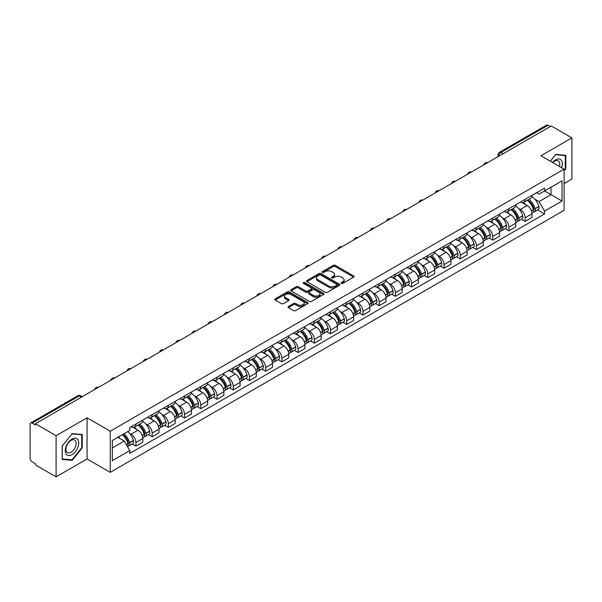 <?xml version="1.0" encoding="UTF-8"?>
<svg xmlns="http://www.w3.org/2000/svg" width="602" height="602" viewBox="0 0 602 602"><rect width="100%" height="100%" fill="white"/><g stroke="black" fill="none" stroke-linecap="round" stroke-linejoin="round"><path stroke-width="0.9" d="M341.364 283.384A1.008 0.579 0 0 0 342.794 283.384L353.63 277.123A1.445 0.835 0 0 0 354.059 276.536A1.445 0.835 0 0 0 353.63 275.949L335.269 265.347A1.445 0.835 0 0 0 333.222 265.347L322.386 271.6A1.008 0.579 0 0 0 322.085 272.014A1.008 0.579 0 0 0 322.386 272.428A1.008 0.579 0 0 0 323.816 272.428L325.215 271.615A4.62 2.664 0 0 1 331.747 271.615L333.275 272.503A4.62 2.664 0 0 1 334.629 274.384A4.62 2.664 0 0 1 333.275 276.273L331.875 277.078A1.008 0.579 0 0 0 331.574 277.492A1.008 0.579 0 0 0 331.875 277.906A1.008 0.579 0 0 0 333.305 277.906L334.704 277.093A4.62 2.664 0 0 1 341.236 277.093L342.764 277.981A4.62 2.664 0 0 1 344.118 279.862A4.62 2.664 0 0 1 342.764 281.751L341.364 282.564A1.008 0.579 0 0 0 341.071 282.97A1.008 0.579 0 0 0 341.364 283.384L341.364 282.564M288.433 306.463A1.445 0.835 0 0 0 288.012 307.05A1.445 0.835 0 0 0 288.433 307.645L293.588 310.617A1.445 0.835 0 0 0 295.627 310.617L307.667 303.664A1.445 0.835 0 0 0 308.089 303.077A1.445 0.835 0 0 0 307.667 302.49L289.299 291.88A1.445 0.835 0 0 0 287.259 291.88L275.219 298.833A1.445 0.835 0 0 0 274.798 299.42A1.445 0.835 0 0 0 275.219 300.014L281.443 303.604A1.445 0.835 0 0 0 283.482 303.604L288.636 300.631A1.445 0.835 0 0 0 289.058 300.044A1.445 0.835 0 0 0 288.636 299.45L285.551 297.674A3.86 2.227 0 0 1 284.415 296.094A3.86 2.227 0 0 1 286.8 294.039A3.86 2.227 0 0 1 291.007 294.521L303.099 301.497A3.86 2.227 0 0 1 304.228 303.077A3.86 2.227 0 0 1 301.85 305.131A3.86 2.227 0 0 1 297.644 304.65L295.627 303.491A1.445 0.835 0 0 0 293.588 303.491L288.433 306.463L288.433 307.645L293.588 304.687L293.588 303.491M110.249 431.19L87.064 417.803L56.091 435.69L35.405 423.748L551.214 125.946L571.9 137.888L540.92 155.775L564.104 169.154L110.249 431.19L110.249 472.359L564.104 210.331L564.104 169.154M325.321 292.294A1.445 0.835 0 0 0 327.36 292.294L339.4 285.34A1.445 0.835 0 0 0 339.821 284.754A1.445 0.835 0 0 0 339.4 284.167L321.032 273.564A1.445 0.835 0 0 0 318.992 273.564L306.952 280.517A1.445 0.835 0 0 0 306.531 281.104A1.445 0.835 0 0 0 306.952 281.691L325.321 292.294M303.837 283.602A1.008 0.579 0 0 1 304.86 283.745L304.86 282.549L323.53 293.325A1.445 0.835 0 0 1 323.951 293.919A1.445 0.835 0 0 1 323.53 294.506L311.49 301.459A1.445 0.835 0 0 1 309.451 301.459L291.082 290.849L291.082 289.675A1.445 0.835 0 0 0 290.661 290.262A1.445 0.835 0 0 0 291.082 290.849M291.082 289.675L296.237 286.702A1.445 0.835 0 0 1 298.276 286.702L305.726 290.999A1.445 0.835 0 0 0 307.765 290.999L311.189 289.028A1.445 0.835 0 0 0 311.61 288.433A1.445 0.835 0 0 0 311.189 287.846L303.431 283.369A1.008 0.579 0 0 1 303.137 282.955A1.008 0.579 0 0 1 303.762 282.421A1.008 0.579 0 0 1 304.86 282.549M56.091 435.69L56.091 476.859L35.405 464.917L35.405 463.721L32.177 461.854A2.942 1.701 -120 0 1 30.1 458.257L30.1 424.29A2.942 1.701 -120 0 1 30.71 422.943L77.801 395.755A2.942 1.701 60 0 1 79.268 395.898L32.177 423.086A2.942 1.701 -120 0 0 30.71 422.943M564.104 183.557L571.9 179.057L571.9 137.888M56.091 476.859L87.064 458.98L110.249 472.359M35.405 423.748L35.405 424.944L32.177 423.086M503.084 153.736L500.902 152.472A2.942 1.701 60 0 0 499.427 152.329L546.518 125.141A2.942 1.701 60 0 1 547.993 125.284L500.902 152.472A2.942 1.701 120 0 0 498.825 156.076L498.825 156.196M550.175 126.548L547.993 125.284M525.125 199.345A6.765 3.905 60 0 1 523.717 202.377L530.58 198.419A6.765 3.905 -120 0 0 531.98 195.387M518.608 208.488L520.339 209.488A6.765 3.905 60 0 1 525.125 217.773L531.98 213.808A6.765 3.905 -120 0 0 527.202 205.53L522.288 202.693M531.98 213.808L531.98 217.472L525.125 221.431L521.4 219.286M523.717 202.377A6.765 3.905 60 0 1 520.391 202.076M525.125 217.773L525.125 221.431M508.908 208.706A6.765 3.905 60 0 1 507.501 211.746L514.364 207.78A6.765 3.905 -120 0 0 515.763 204.748M505.183 228.647L508.908 230.792L515.763 226.834L515.763 223.169A6.765 3.905 -120 0 0 510.985 214.891L506.071 212.054M507.501 211.746A6.765 3.905 60 0 1 504.175 211.437M502.392 217.849L504.122 218.85A6.765 3.905 60 0 1 508.908 227.135L508.908 230.792M492.684 218.067A6.765 3.905 60 0 1 491.285 221.107L498.147 217.141A6.765 3.905 -120 0 0 499.547 214.109M488.967 238.008L492.692 240.153L499.547 236.195L499.547 232.538A6.765 3.905 -120 0 0 494.769 224.253L489.855 221.416M491.285 221.107A6.765 3.905 60 0 1 487.959 220.799M486.175 227.217L487.906 228.211A6.765 3.905 60 0 1 492.692 236.496L492.692 240.153M476.468 227.436A6.765 3.905 60 0 1 475.068 230.468L481.931 226.51A6.765 3.905 -120 0 0 483.331 223.47M472.751 247.369L476.468 249.521L483.331 245.556L483.331 241.899A6.765 3.905 -120 0 0 478.552 233.614L473.639 230.777M475.068 230.468A6.765 3.905 60 0 1 471.742 230.16M469.959 236.578L471.69 237.572A6.765 3.905 60 0 1 476.468 245.857L476.468 249.521M460.252 236.797A6.765 3.905 60 0 1 458.852 239.829L465.715 235.871A6.765 3.905 -120 0 0 467.114 232.831M456.534 256.73L460.252 258.883L467.114 254.917L467.114 251.26A6.765 3.905 -120 0 0 462.336 242.975L457.422 240.145M458.852 239.829A6.765 3.905 60 0 1 455.526 239.528M453.742 245.94L455.473 246.94A6.765 3.905 60 0 1 460.252 255.218L460.252 258.883M444.035 246.158A6.765 3.905 60 0 1 442.636 249.19L449.498 245.232A6.765 3.905 -120 0 0 450.898 242.2M440.318 266.099L444.035 268.244L450.898 264.286L450.898 260.621A6.765 3.905 -120 0 0 446.12 252.336L441.206 249.506M442.636 249.19A6.765 3.905 60 0 1 439.309 248.889M437.526 255.301L439.257 256.301A6.765 3.905 60 0 1 444.035 264.587L444.035 268.244M427.819 255.519A6.765 3.905 60 0 1 426.419 258.559L433.282 254.593A6.765 3.905 -120 0 0 434.682 251.561M424.101 275.46L427.819 277.605L434.682 273.647L434.682 269.982A6.765 3.905 -120 0 0 429.903 261.704L424.989 258.868M426.419 258.559A6.765 3.905 60 0 1 423.093 258.25M421.31 264.662L423.04 265.663A6.765 3.905 60 0 1 427.819 273.948L427.819 277.605M411.602 264.88A6.765 3.905 60 0 1 410.203 267.92L417.066 263.954A6.765 3.905 -120 0 0 418.465 260.922M407.885 284.821L411.602 286.966L418.465 283.008L418.465 279.351A6.765 3.905 -120 0 0 413.687 271.066L408.773 268.229M410.203 267.92A6.765 3.905 60 0 1 406.877 267.612M405.093 274.03L406.824 275.024A6.765 3.905 60 0 1 411.602 283.309L411.602 286.966M395.386 274.249A6.765 3.905 60 0 1 393.986 277.281L400.849 273.323A6.765 3.905 -120 0 0 402.249 270.283M391.669 294.182L395.386 296.334L402.249 292.369L402.249 288.712A6.765 3.905 -120 0 0 397.471 280.427L392.557 277.59M393.986 277.281A6.765 3.905 60 0 1 390.66 276.973M388.877 283.392L390.608 284.385A6.765 3.905 60 0 1 395.386 292.67L395.386 296.334M379.17 283.61A6.765 3.905 60 0 1 377.77 286.642L384.633 282.684A6.765 3.905 -120 0 0 386.032 279.644M375.452 303.543L379.17 305.696L386.032 301.73L386.032 298.073A6.765 3.905 -120 0 0 381.254 289.788L376.34 286.951M377.77 286.642A6.765 3.905 60 0 1 374.444 286.341M372.661 292.753L374.391 293.753A6.765 3.905 60 0 1 379.17 302.031L379.17 305.696M362.953 292.971A6.765 3.905 60 0 1 361.554 296.003L368.416 292.045A6.765 3.905 -120 0 0 369.816 289.013M359.236 312.912L362.953 315.057L369.816 311.099L369.816 307.434A6.765 3.905 -120 0 0 365.038 299.149L360.124 296.319M361.554 296.003A6.765 3.905 60 0 1 358.228 295.702M356.444 302.114L358.175 303.115A6.765 3.905 60 0 1 362.953 311.392L362.953 315.057M346.737 302.332A6.765 3.905 60 0 1 345.337 305.372L352.2 301.406A6.765 3.905 -120 0 0 353.6 298.374M343.02 322.273L346.737 324.418L353.6 320.46L353.6 316.795A6.765 3.905 -120 0 0 348.821 308.517L343.908 305.681M345.337 305.372A6.765 3.905 60 0 1 342.011 305.063M340.228 311.475L341.959 312.476A6.765 3.905 60 0 1 346.737 320.761L346.737 324.418M330.521 311.693A6.765 3.905 60 0 1 329.121 314.733L335.984 310.767A6.765 3.905 -120 0 0 337.383 307.735M326.803 331.634L330.521 333.779L337.383 329.821L337.383 326.156A6.765 3.905 -120 0 0 332.605 317.879L327.691 315.042M329.121 314.733A6.765 3.905 60 0 1 325.795 314.425M324.011 320.843L325.742 321.837A6.765 3.905 60 0 1 330.521 330.122L330.521 333.779M314.304 321.062A6.765 3.905 60 0 1 312.905 324.094L319.767 320.136A6.765 3.905 -120 0 0 321.167 317.096M310.587 340.995L314.304 343.148L321.167 339.182L321.167 335.525A6.765 3.905 -120 0 0 316.389 327.24L311.475 324.403M312.905 324.094A6.765 3.905 60 0 1 309.578 323.786M307.795 330.205L309.526 331.198A6.765 3.905 60 0 1 314.304 339.483L314.304 343.148M298.088 330.423A6.765 3.905 60 0 1 296.688 333.455L303.551 329.497A6.765 3.905 -120 0 0 304.951 326.457M294.37 350.356L298.088 352.509L304.951 348.543L304.951 344.886A6.765 3.905 -120 0 0 300.165 336.601L295.258 333.764M296.688 333.455A6.765 3.905 60 0 1 293.362 333.154M291.579 339.566L293.309 340.566A6.765 3.905 60 0 1 298.088 348.844L298.088 352.509M281.871 339.784A6.765 3.905 60 0 1 280.472 342.816L287.335 338.858A6.765 3.905 -120 0 0 288.734 335.826M278.154 359.725L281.871 361.87L288.734 357.912L288.734 354.247A6.765 3.905 -120 0 0 283.948 345.962L279.042 343.132M280.472 342.816A6.765 3.905 60 0 1 277.146 342.515M275.362 348.927L277.093 349.928A6.765 3.905 60 0 1 281.871 358.205L281.871 361.87M265.655 349.145A6.765 3.905 60 0 1 264.255 352.185L271.118 348.219A6.765 3.905 -120 0 0 272.518 345.187M261.938 369.086L265.655 371.231L272.518 367.273L272.518 363.608A6.765 3.905 -120 0 0 267.732 355.33L262.826 352.494M264.255 352.185A6.765 3.905 60 0 1 260.929 351.877M259.146 358.288L260.877 359.289A6.765 3.905 60 0 1 265.655 367.574L265.655 371.231M249.439 358.506A6.765 3.905 60 0 1 248.039 361.546L254.902 357.58A6.765 3.905 -120 0 0 256.301 354.548M245.721 378.447L249.439 380.592L256.301 376.634L256.301 372.969A6.765 3.905 -120 0 0 251.516 364.692L246.609 361.855M248.039 361.546A6.765 3.905 60 0 1 244.713 361.238M242.93 367.649L244.66 368.65A6.765 3.905 60 0 1 249.439 376.935L249.439 380.592M233.222 367.875A6.765 3.905 60 0 1 231.823 370.907L238.685 366.949A6.765 3.905 -120 0 0 240.085 363.909M229.505 387.808L233.222 389.961L240.085 385.995L240.085 382.338A6.765 3.905 -120 0 0 235.299 374.053L230.393 371.216M231.823 370.907A6.765 3.905 60 0 1 228.497 370.599M226.713 377.018L228.444 378.011A6.765 3.905 60 0 1 233.222 386.296L233.222 389.961M217.006 377.236A6.765 3.905 60 0 1 215.606 380.268L222.469 376.31A6.765 3.905 -120 0 0 223.869 373.27M213.289 397.169L217.006 399.322L223.869 395.356L223.869 391.699A6.765 3.905 -120 0 0 219.083 383.414L214.177 380.577M215.606 380.268A6.765 3.905 60 0 1 212.28 379.967M210.497 386.379L212.228 387.379A6.765 3.905 60 0 1 217.006 395.657L217.006 399.322M200.79 386.597A6.765 3.905 60 0 1 199.39 389.629L206.253 385.671A6.765 3.905 -120 0 0 207.652 382.639M197.072 406.531L200.79 408.683L207.652 404.725L207.652 401.06A6.765 3.905 -120 0 0 202.866 392.775L197.96 389.945M199.39 389.629A6.765 3.905 60 0 1 196.064 389.328M194.28 395.74L196.011 396.741A6.765 3.905 60 0 1 200.79 405.018L200.79 408.683M184.573 395.958A6.765 3.905 60 0 1 183.174 398.991L190.036 395.032A6.765 3.905 -120 0 0 191.436 392M180.856 415.899L184.573 418.044L191.436 414.086L191.436 410.421A6.765 3.905 -120 0 0 186.65 402.144L181.744 399.307M183.174 398.991A6.765 3.905 60 0 1 179.84 398.69M178.064 405.101L179.795 406.102A6.765 3.905 60 0 1 184.573 414.387L184.573 418.044M168.357 405.319A6.765 3.905 60 0 1 166.957 408.359L173.82 404.393A6.765 3.905 -120 0 0 175.22 401.361M164.639 425.26L168.357 427.405L175.22 423.447L175.22 419.782A6.765 3.905 -120 0 0 170.434 411.505L165.527 408.668M166.957 408.359A6.765 3.905 60 0 1 163.624 408.051M161.848 414.462L163.578 415.463A6.765 3.905 60 0 1 168.357 423.748L168.357 427.405M152.14 414.68A6.765 3.905 60 0 1 150.741 417.72L157.604 413.755A6.765 3.905 -120 0 0 159.003 410.722M148.423 434.621L152.14 436.774L159.003 432.808L159.003 429.151A6.765 3.905 -120 0 0 154.217 420.866L149.311 418.029M150.741 417.72A6.765 3.905 60 0 1 147.407 417.412M145.631 423.831L147.362 424.824A6.765 3.905 60 0 1 152.14 433.109L152.14 436.774M135.924 424.049A6.765 3.905 60 0 1 134.524 427.081L141.387 423.123A6.765 3.905 -120 0 0 142.787 420.083M132.207 443.983L135.924 446.135L142.787 442.169L142.787 438.512A6.765 3.905 -120 0 0 138.001 430.227L133.095 427.39M134.524 427.081A6.765 3.905 60 0 1 131.191 426.78M129.415 433.192L131.138 434.192A6.765 3.905 60 0 1 135.924 442.47L135.924 446.135M536.608 192.715L539.053 194.122L562.027 180.863L551.003 187.222L551.003 194.664L539.053 201.565L534.824 199.127M112.326 447.933L124.283 441.033L129.791 450.574L112.326 460.658L112.326 440.491L129.791 430.407L129.791 427.586L544.562 188.125L544.562 190.939L562.027 201.023L544.562 211.106L539.053 201.565M562.027 180.863L562.027 201.023M129.791 450.574L129.791 453.396L544.562 213.928L544.562 211.106M564.104 170.81L565.82 168.673L565.82 155.301L555.789 154.398L550.326 161.201M87.064 417.803L87.064 458.98M62.172 459.454L72.202 460.349L82.233 447.865L82.233 434.493L72.202 433.598L62.172 446.074L62.172 459.454M124.283 441.033L117.834 437.308M537.616 209.917L544.562 213.928M565.301 168.372L565.82 168.673M71.141 459.732L72.202 460.349M81.714 447.572L82.233 447.865M341.763 283.527L342.764 282.948A4.62 2.664 0 0 0 344.118 281.066L344.118 279.862M334.629 274.384L334.629 275.588A4.62 2.664 0 0 1 333.275 277.469L332.274 278.049M353.615 277.138L335.269 266.543A1.445 0.835 0 0 0 333.222 266.543L322.785 272.571M339.377 285.356L321.032 274.76A1.445 0.835 0 0 0 318.992 274.76L306.967 281.706M336.849 285.167A1.008 0.579 0 0 0 337.143 284.754A1.008 0.579 0 0 0 336.849 284.34L320.723 275.031A1.008 0.579 0 0 0 319.301 275.031L317.818 275.889A4.62 2.664 0 0 0 316.464 277.77A4.62 2.664 0 0 0 317.818 279.659L328.835 286.018A4.62 2.664 0 0 0 335.367 286.018L336.849 285.167L336.849 286.364A1.008 0.579 0 0 0 337.143 285.958L337.143 284.754M316.464 277.77L316.464 278.974A4.62 2.664 0 0 0 317.818 280.863L317.818 279.659M336.849 286.364L335.367 287.222A4.62 2.664 0 0 1 328.835 287.222L317.818 280.863M291.105 290.864L296.237 287.899L296.237 286.702M311.61 288.433L311.61 289.637A1.445 0.835 0 0 1 311.189 290.224L307.765 292.203A1.445 0.835 0 0 1 305.726 292.203L298.276 287.899A1.445 0.835 0 0 0 296.237 287.899M304.86 283.745L323.515 294.513M313.454 295.462A3.86 2.227 0 0 0 317.66 295.943A3.86 2.227 0 0 0 320.046 293.889A3.86 2.227 0 0 0 318.917 292.309L314.658 289.848A1.445 0.835 0 0 0 312.611 289.848L309.195 291.827A1.445 0.835 0 0 0 308.773 292.414A1.445 0.835 0 0 0 309.195 293.001L313.454 295.462L313.454 296.666A3.86 2.227 0 0 0 317.66 297.147A3.86 2.227 0 0 0 320.046 295.085L320.046 293.889M308.773 292.414L308.773 293.61A1.445 0.835 0 0 0 309.195 294.205L309.195 293.001M313.454 296.666L309.195 294.205M304.228 303.077L304.228 304.273A3.86 2.227 0 0 1 301.85 306.335A3.86 2.227 0 0 1 297.644 305.854L295.627 304.687A1.445 0.835 0 0 0 293.588 304.687M284.415 296.094L284.415 297.298A3.86 2.227 0 0 0 285.551 298.87L285.551 297.674M288.636 299.45L288.636 300.631L285.551 298.87M307.667 302.49L307.667 303.664L289.299 293.084A1.445 0.835 0 0 0 287.259 293.084L275.234 300.022L275.219 298.833M527.676 200.097A9.263 5.35 60 0 1 527.721 200.127A9.263 5.35 60 0 1 533.816 208.435L533.869 208.631A1.798 1.038 60 0 1 533.583 210.045A1.798 1.038 60 0 1 533.545 210.06M527.269 200.331A11.175 6.449 60 0 1 533.41 209.549L533.462 209.744A3.71 2.145 60 0 1 532.875 212.656L531.957 213.191M533.515 211.836A3.71 2.145 -120 0 0 534.538 211.701A3.71 2.145 -120 0 0 535.125 208.781L535.073 208.593A11.175 6.449 -120 0 0 528.932 199.375M531.844 196.568A11.175 6.449 60 0 1 538.865 206.403L538.918 206.591A3.71 2.145 60 0 1 538.331 209.504L534.538 211.701M523.454 202.513A11.175 6.449 60 0 1 525.794 204.71M531.22 204.725L532.65 205.553M561.606 167.71A9.557 5.516 120 0 0 561.433 160.38A9.557 5.516 120 0 0 552.516 162.465M559.416 166.445A7.232 4.176 120 0 0 559.062 161.599A7.232 4.176 120 0 0 558.25 160.847A7.232 4.176 120 0 0 552.817 162.638M550.341 161.208L555.578 154.699L565.301 155.564L565.301 168.522L564.104 170.012M564.653 155.196L565.301 155.564M77.846 439.573A9.557 5.516 120 0 0 68.613 442.049A9.557 5.516 120 0 0 66.145 454.134A9.557 5.516 120 0 0 75.37 451.658A9.557 5.516 120 0 0 77.846 439.573M75.476 440.792A7.232 4.176 120 0 0 74.663 440.039A7.232 4.176 120 0 0 67.928 443.418A7.232 4.176 120 0 0 66.611 451.816A7.232 4.176 120 0 0 67.432 452.569A7.232 4.176 120 0 0 74.159 449.197A7.232 4.176 120 0 0 75.476 440.792M71.992 459.815L62.277 458.942L62.277 445.984L71.992 433.892L81.714 434.764L81.714 447.722L71.992 459.815M81.067 434.388L81.714 434.764M511.459 209.458A9.263 5.35 60 0 1 511.504 209.488A9.263 5.35 60 0 1 517.6 217.796L517.652 217.992A1.798 1.038 60 0 1 517.366 219.406A1.798 1.038 60 0 1 517.329 219.429M511.053 209.692A11.175 6.449 60 0 1 517.193 218.917L517.246 219.105A3.71 2.145 60 0 1 516.659 222.018L515.741 222.552M517.299 221.197A3.71 2.145 -120 0 0 518.322 221.062A3.71 2.145 -120 0 0 518.909 218.142L518.856 217.954A11.175 6.449 -120 0 0 512.716 208.736M515.628 205.937A11.175 6.449 60 0 1 522.649 215.764L522.702 215.952A3.71 2.145 60 0 1 522.115 218.872L518.322 221.062M507.238 211.874A11.175 6.449 60 0 1 509.578 214.079M515.003 214.094L516.433 214.914M495.243 218.827A9.263 5.35 60 0 1 495.288 218.85A9.263 5.35 60 0 1 501.383 227.165L501.436 227.353A1.798 1.038 60 0 1 501.15 228.768A1.798 1.038 60 0 1 501.112 228.79M494.836 219.06A11.175 6.449 60 0 1 500.977 228.278L501.03 228.467A3.71 2.145 60 0 1 500.443 231.386L499.517 231.913M501.075 230.558A3.71 2.145 -120 0 0 502.106 230.423A3.71 2.145 -120 0 0 502.693 227.511L502.64 227.315A11.175 6.449 -120 0 0 496.499 218.097M499.412 215.298A11.175 6.449 60 0 1 506.432 225.125L506.485 225.314A3.71 2.145 60 0 1 505.898 228.233L502.106 230.423M491.021 221.235A11.175 6.449 60 0 1 493.362 223.44M498.787 223.455L500.217 224.275M479.026 228.188A9.263 5.35 60 0 1 479.072 228.211A9.263 5.35 60 0 1 485.167 236.526L485.22 236.714A1.798 1.038 60 0 1 484.934 238.129A1.798 1.038 60 0 1 484.896 238.151M478.62 228.421A11.175 6.449 60 0 1 484.76 237.639L484.813 237.828A3.71 2.145 60 0 1 484.226 240.747L483.301 241.282M484.858 239.927A3.71 2.145 -120 0 0 485.889 239.784A3.71 2.145 -120 0 0 486.476 236.872L486.424 236.676A11.175 6.449 -120 0 0 480.283 227.458M483.195 224.659A11.175 6.449 60 0 1 490.216 234.487L490.269 234.682A3.71 2.145 60 0 1 489.682 237.594L485.889 239.784M474.805 230.596A11.175 6.449 60 0 1 477.138 232.801M482.571 232.816L484 233.636M462.81 237.549A9.263 5.35 60 0 1 462.855 237.572A9.263 5.35 60 0 1 468.95 245.887L469.003 246.075A1.798 1.038 60 0 1 468.717 247.49A1.798 1.038 60 0 1 468.68 247.512M462.404 237.782A11.175 6.449 60 0 1 468.544 247.001L468.597 247.196A3.71 2.145 60 0 1 468.01 250.108L467.084 250.643M468.642 249.288A3.71 2.145 -120 0 0 469.673 249.145A3.71 2.145 -120 0 0 470.26 246.233L470.207 246.037A11.175 6.449 -120 0 0 464.067 236.819M466.979 234.02A11.175 6.449 60 0 1 474 243.848L474.052 244.043A3.71 2.145 60 0 1 473.465 246.955L469.673 249.145M458.589 239.957A11.175 6.449 60 0 1 460.921 242.162M466.354 242.177L467.784 243.005M446.594 246.91A9.263 5.35 60 0 1 446.639 246.94A9.263 5.35 60 0 1 452.734 255.248L452.787 255.444A1.798 1.038 60 0 1 452.501 256.858A1.798 1.038 60 0 1 452.463 256.873M446.187 247.144A11.175 6.449 60 0 1 452.328 256.362L452.38 256.557A3.71 2.145 60 0 1 451.793 259.47L450.868 260.004M452.426 258.649A3.71 2.145 -120 0 0 453.457 258.514A3.71 2.145 -120 0 0 454.043 255.594L453.991 255.406A11.175 6.449 -120 0 0 447.85 246.188M450.763 243.381A11.175 6.449 60 0 1 457.783 253.216L457.836 253.404A3.71 2.145 60 0 1 457.249 256.317L453.457 258.514M442.372 249.326A11.175 6.449 60 0 1 444.705 251.523M450.138 251.538L451.568 252.366M430.377 256.271A9.263 5.35 60 0 1 430.422 256.301A9.263 5.35 60 0 1 436.518 264.609L436.57 264.805A1.798 1.038 60 0 1 436.284 266.219A1.798 1.038 60 0 1 436.247 266.242M429.971 256.505A11.175 6.449 60 0 1 436.111 265.723L436.164 265.918A3.71 2.145 60 0 1 435.577 268.831L434.652 269.365M436.209 268.01A3.71 2.145 -120 0 0 437.24 267.875A3.71 2.145 -120 0 0 437.827 264.955L437.774 264.767A11.175 6.449 -120 0 0 431.634 255.549M434.539 252.75A11.175 6.449 60 0 1 441.567 262.577L441.62 262.765A3.71 2.145 60 0 1 441.033 265.685L437.24 267.875M426.156 258.687A11.175 6.449 60 0 1 428.489 260.892M433.922 260.907L435.351 261.727M414.161 265.64A9.263 5.35 60 0 1 414.206 265.663A9.263 5.35 60 0 1 420.301 273.978L420.354 274.166A1.798 1.038 60 0 1 420.068 275.581A1.798 1.038 60 0 1 420.03 275.603M413.755 265.873A11.175 6.449 60 0 1 419.895 275.091L419.948 275.28A3.71 2.145 60 0 1 419.361 278.199L418.435 278.726M419.993 277.371A3.71 2.145 -120 0 0 421.024 277.236A3.71 2.145 -120 0 0 421.611 274.324L421.558 274.128A11.175 6.449 -120 0 0 415.418 264.91M418.322 262.111A11.175 6.449 60 0 1 425.351 271.938L425.403 272.127A3.71 2.145 60 0 1 424.816 275.046L421.024 277.236M409.939 268.048A11.175 6.449 60 0 1 412.272 270.253M417.705 270.268L419.135 271.088M397.945 275.001A9.263 5.35 60 0 1 397.99 275.024A9.263 5.35 60 0 1 404.085 283.339L404.138 283.527A1.798 1.038 60 0 1 403.852 284.942A1.798 1.038 60 0 1 403.814 284.964M397.538 275.234A11.175 6.449 60 0 1 403.679 284.453L403.731 284.641A3.71 2.145 60 0 1 403.144 287.56L402.219 288.095M403.776 286.74A3.71 2.145 -120 0 0 404.807 286.597A3.71 2.145 -120 0 0 405.394 283.685L405.342 283.489A11.175 6.449 -120 0 0 399.201 274.271M402.106 271.472A11.175 6.449 60 0 1 409.134 281.3L409.187 281.495A3.71 2.145 60 0 1 408.6 284.407L404.807 286.597M393.723 277.409A11.175 6.449 60 0 1 396.056 279.614M401.489 279.629L402.919 280.449M381.721 284.362A9.263 5.35 60 0 1 381.773 284.385A9.263 5.35 60 0 1 387.869 292.7L387.921 292.888A1.798 1.038 60 0 1 387.635 294.303A1.798 1.038 60 0 1 387.598 294.325M381.322 284.595A11.175 6.449 60 0 1 387.462 293.814L387.515 294.009A3.71 2.145 60 0 1 386.928 296.921L386.002 297.456M387.56 296.101A3.71 2.145 -120 0 0 388.591 295.958A3.71 2.145 -120 0 0 389.178 293.046L389.125 292.85A11.175 6.449 -120 0 0 382.985 283.632M385.89 280.833A11.175 6.449 60 0 1 392.918 290.661L392.971 290.856A3.71 2.145 60 0 1 392.384 293.768L388.591 295.958M377.507 286.77A11.175 6.449 60 0 1 379.839 288.975M385.272 288.99L386.695 289.81M365.504 293.723A9.263 5.35 60 0 1 365.557 293.753A9.263 5.35 60 0 1 371.645 302.061L371.705 302.257A1.798 1.038 60 0 1 371.419 303.671A1.798 1.038 60 0 1 371.381 303.686M365.105 293.957A11.175 6.449 60 0 1 371.246 303.175L371.299 303.37A3.71 2.145 60 0 1 370.712 306.283L369.786 306.817M371.344 305.462A3.71 2.145 -120 0 0 372.375 305.319A3.71 2.145 -120 0 0 372.962 302.407L372.909 302.219A11.175 6.449 -120 0 0 366.768 293.001M369.673 290.194A11.175 6.449 60 0 1 376.702 300.029L376.754 300.217A3.71 2.145 60 0 1 376.167 303.13L372.375 305.319M361.29 296.139A11.175 6.449 60 0 1 363.623 298.336M369.056 298.351L370.478 299.179M349.288 303.084A9.263 5.35 60 0 1 349.341 303.115A9.263 5.35 60 0 1 355.428 311.422L355.489 311.618A1.798 1.038 60 0 1 355.203 313.032A1.798 1.038 60 0 1 355.165 313.055M348.889 303.318A11.175 6.449 60 0 1 355.029 312.536L355.082 312.731A3.71 2.145 60 0 1 354.495 315.644L353.57 316.178M355.127 314.823A3.71 2.145 -120 0 0 356.158 314.688A3.71 2.145 -120 0 0 356.745 311.768L356.693 311.58A11.175 6.449 -120 0 0 350.552 302.362M353.457 299.563A11.175 6.449 60 0 1 360.485 309.39L360.538 309.578A3.71 2.145 60 0 1 359.951 312.498L356.158 314.688M345.074 305.5A11.175 6.449 60 0 1 347.407 307.705M352.84 307.72L354.262 308.54M333.072 312.446A9.263 5.35 60 0 1 333.124 312.476A9.263 5.35 60 0 1 339.212 320.783L339.272 320.979A1.798 1.038 60 0 1 338.986 322.394A1.798 1.038 60 0 1 338.941 322.416M332.673 312.686A11.175 6.449 60 0 1 338.813 321.904L338.866 322.093A3.71 2.145 60 0 1 338.279 325.005L337.353 325.539M338.911 324.185A3.71 2.145 -120 0 0 339.942 324.049A3.71 2.145 -120 0 0 340.529 321.137L340.476 320.941A11.175 6.449 -120 0 0 334.336 311.723M337.24 308.924A11.175 6.449 60 0 1 344.269 318.751L344.321 318.94A3.71 2.145 60 0 1 343.734 321.859L339.942 324.049M328.858 314.861A11.175 6.449 60 0 1 331.19 317.066M336.623 317.081L338.046 317.901M316.855 321.814A9.263 5.35 60 0 1 316.908 321.837A9.263 5.35 60 0 1 322.996 330.152L323.056 330.34A1.798 1.038 60 0 1 322.77 331.755A1.798 1.038 60 0 1 322.725 331.777M316.456 322.047A11.175 6.449 60 0 1 322.589 331.266L322.649 331.454A3.71 2.145 60 0 1 322.062 334.373L321.137 334.9M322.695 333.553A3.71 2.145 -120 0 0 323.725 333.41A3.71 2.145 -120 0 0 324.312 330.498L324.26 330.302A11.175 6.449 -120 0 0 318.119 321.084M321.024 318.285A11.175 6.449 60 0 1 328.052 328.113L328.105 328.308A3.71 2.145 60 0 1 327.518 331.22L323.725 333.41M312.641 324.222A11.175 6.449 60 0 1 314.974 326.427M320.407 326.442L321.829 327.262M300.639 331.175A9.263 5.35 60 0 1 300.691 331.198A9.263 5.35 60 0 1 306.779 339.513L306.839 339.701A1.798 1.038 60 0 1 306.553 341.116A1.798 1.038 60 0 1 306.508 341.138M300.24 331.409A11.175 6.449 60 0 1 306.373 340.627L306.433 340.822A3.71 2.145 60 0 1 305.846 343.734L304.921 344.269M306.478 342.914A3.71 2.145 -120 0 0 307.509 342.771A3.71 2.145 -120 0 0 308.096 339.859L308.036 339.663A11.175 6.449 -120 0 0 301.903 330.445M304.808 327.646A11.175 6.449 60 0 1 311.836 337.474L311.889 337.669A3.71 2.145 60 0 1 311.302 340.582L307.509 342.771M296.425 333.583A11.175 6.449 60 0 1 298.758 335.788M304.191 335.803L305.613 336.623M284.422 340.536A9.263 5.35 60 0 1 284.475 340.566A9.263 5.35 60 0 1 290.563 348.874L290.623 349.07A1.798 1.038 60 0 1 290.337 350.477A1.798 1.038 60 0 1 290.292 350.499M284.016 340.77A11.175 6.449 60 0 1 290.156 349.988L290.217 350.183A3.71 2.145 60 0 1 289.63 353.096L288.704 353.63M290.262 352.275A3.71 2.145 -120 0 0 291.293 352.132A3.71 2.145 -120 0 0 291.88 349.22L291.82 349.032A11.175 6.449 -120 0 0 285.687 339.814M288.591 337.007A11.175 6.449 60 0 1 295.62 346.842L295.672 347.03A3.71 2.145 60 0 1 295.085 349.943L291.293 352.132M280.208 342.952A11.175 6.449 60 0 1 282.541 345.149M287.974 345.164L289.396 345.992M268.206 349.897A9.263 5.35 60 0 1 268.259 349.928A9.263 5.35 60 0 1 274.346 358.235L274.407 358.431A1.798 1.038 60 0 1 274.121 359.845A1.798 1.038 60 0 1 274.076 359.868M267.8 350.131A11.175 6.449 60 0 1 273.94 359.349L274 359.544A3.71 2.145 60 0 1 273.413 362.457L272.488 362.991M274.045 361.636A3.71 2.145 -120 0 0 275.076 361.501A3.71 2.145 -120 0 0 275.663 358.581L275.603 358.393A11.175 6.449 -120 0 0 269.463 349.175M272.375 346.368A11.175 6.449 60 0 1 279.403 356.203L279.456 356.392A3.71 2.145 60 0 1 278.869 359.311L275.076 361.501M263.992 352.313A11.175 6.449 60 0 1 266.325 354.51M271.758 354.533L273.18 355.353M251.99 359.259A9.263 5.35 60 0 1 252.035 359.289A9.263 5.35 60 0 1 258.13 367.596L258.19 367.792A1.798 1.038 60 0 1 257.904 369.207A1.798 1.038 60 0 1 257.859 369.229M251.583 359.499A11.175 6.449 60 0 1 257.724 368.717L257.784 368.906A3.71 2.145 60 0 1 257.197 371.818L256.271 372.352M257.829 370.998A3.71 2.145 -120 0 0 258.86 370.862A3.71 2.145 -120 0 0 259.447 367.95L259.387 367.754A11.175 6.449 -120 0 0 253.246 358.536M256.159 355.737A11.175 6.449 60 0 1 263.187 365.565L263.24 365.753A3.71 2.145 60 0 1 262.653 368.672L258.86 370.862M247.776 361.674A11.175 6.449 60 0 1 250.108 363.879M255.541 363.894L256.964 364.714M235.773 368.627A9.263 5.35 60 0 1 235.818 368.65A9.263 5.35 60 0 1 241.914 376.965L241.974 377.153A1.798 1.038 60 0 1 241.688 378.568A1.798 1.038 60 0 1 241.643 378.59M235.367 368.86A11.175 6.449 60 0 1 241.507 378.079L241.568 378.267A3.71 2.145 60 0 1 240.981 381.186L240.055 381.713M241.613 380.366A3.71 2.145 -120 0 0 242.644 380.223A3.71 2.145 -120 0 0 243.231 377.311L243.17 377.115A11.175 6.449 -120 0 0 237.03 367.897M239.942 365.098A11.175 6.449 60 0 1 246.97 374.926L247.023 375.121A3.71 2.145 60 0 1 246.436 378.033L242.644 380.223M231.559 371.035A11.175 6.449 60 0 1 233.892 373.24M239.325 373.255L240.747 374.075M219.557 377.988A9.263 5.35 60 0 1 219.602 378.011A9.263 5.35 60 0 1 225.697 386.326L225.758 386.514A1.798 1.038 60 0 1 225.472 387.929A1.798 1.038 60 0 1 225.426 387.951M219.151 378.222A11.175 6.449 60 0 1 225.291 387.44L225.351 387.635A3.71 2.145 60 0 1 224.764 390.547L223.839 391.082M225.396 389.727A3.71 2.145 -120 0 0 226.427 389.584A3.71 2.145 -120 0 0 227.014 386.672L226.954 386.476A11.175 6.449 -120 0 0 220.814 377.258M223.726 374.459A11.175 6.449 60 0 1 230.754 384.287L230.807 384.482A3.71 2.145 60 0 1 230.22 387.395L226.427 389.584M215.343 380.396A11.175 6.449 60 0 1 217.676 382.601M223.109 382.616L224.531 383.436M203.341 387.349A9.263 5.35 60 0 1 203.386 387.379A9.263 5.35 60 0 1 209.481 395.687L209.534 395.883A1.798 1.038 60 0 1 209.255 397.29A1.798 1.038 60 0 1 209.21 397.312M202.934 387.583A11.175 6.449 60 0 1 209.075 396.801L209.135 396.996A3.71 2.145 60 0 1 208.548 399.909L207.622 400.443M209.18 399.088A3.71 2.145 -120 0 0 210.211 398.945A3.71 2.145 -120 0 0 210.798 396.033L210.738 395.845A11.175 6.449 -120 0 0 204.597 386.627M207.509 383.82A11.175 6.449 60 0 1 214.538 393.648L214.59 393.843A3.71 2.145 60 0 1 214.003 396.756L210.211 398.945M199.127 389.765A11.175 6.449 60 0 1 201.459 391.962M206.892 391.977L208.315 392.805M187.124 396.71A9.263 5.35 60 0 1 187.169 396.741A9.263 5.35 60 0 1 193.265 405.048L193.317 405.244A1.798 1.038 60 0 1 193.039 406.659A1.798 1.038 60 0 1 192.994 406.681M186.718 396.944A11.175 6.449 60 0 1 192.858 406.162L192.918 406.358A3.71 2.145 60 0 1 192.331 409.27L191.406 409.804M192.964 408.449A3.71 2.145 -120 0 0 193.994 408.314A3.71 2.145 -120 0 0 194.581 405.394L194.521 405.206A11.175 6.449 -120 0 0 188.381 395.988M191.293 393.181A11.175 6.449 60 0 1 198.321 403.016L198.374 403.205A3.71 2.145 60 0 1 197.787 406.117L193.994 408.314M182.91 399.126A11.175 6.449 60 0 1 185.243 401.323M190.676 401.346L192.098 402.166M170.908 406.072A9.263 5.35 60 0 1 170.953 406.102A9.263 5.35 60 0 1 177.048 414.409L177.101 414.605A1.798 1.038 60 0 1 176.822 416.02A1.798 1.038 60 0 1 176.777 416.042M170.501 406.312A11.175 6.449 60 0 1 176.642 415.531L176.702 415.719A3.71 2.145 60 0 1 176.115 418.631L175.19 419.165M176.747 417.811A3.71 2.145 -120 0 0 177.778 417.675A3.71 2.145 -120 0 0 178.365 414.755L178.305 414.567A11.175 6.449 -120 0 0 172.164 405.349M175.077 402.55A11.175 6.449 60 0 1 182.105 412.378L182.158 412.566A3.71 2.145 60 0 1 181.571 415.485L177.778 417.675M166.694 408.487A11.175 6.449 60 0 1 169.027 410.692M174.46 410.707L175.882 411.527M154.691 415.44A9.263 5.35 60 0 1 154.737 415.463A9.263 5.35 60 0 1 160.832 423.778L160.885 423.966A1.798 1.038 60 0 1 160.606 425.381A1.798 1.038 60 0 1 160.561 425.403M154.285 415.673A11.175 6.449 60 0 1 160.425 424.892L160.478 425.08A3.71 2.145 60 0 1 159.899 427.999L158.973 428.526M160.531 427.179A3.71 2.145 -120 0 0 161.562 427.036A3.71 2.145 -120 0 0 162.149 424.124L162.088 423.928A11.175 6.449 -120 0 0 155.948 414.71M158.86 411.911A11.175 6.449 60 0 1 165.881 421.739L165.941 421.934A3.71 2.145 60 0 1 165.354 424.846L161.562 427.036M150.477 417.848A11.175 6.449 60 0 1 152.81 420.053M158.243 420.068L159.665 420.888M138.475 424.801A9.263 5.35 60 0 1 138.52 424.824A9.263 5.35 60 0 1 144.615 433.139L144.668 433.327A1.798 1.038 60 0 1 144.39 434.742A1.798 1.038 60 0 1 144.345 434.764M138.069 425.035A11.175 6.449 60 0 1 144.209 434.253L144.262 434.441A3.71 2.145 60 0 1 143.682 437.361L142.757 437.895M144.314 436.54A3.71 2.145 -120 0 0 145.345 436.397A3.71 2.145 -120 0 0 145.925 433.485L145.872 433.289A11.175 6.449 -120 0 0 139.732 424.071M142.644 421.272A11.175 6.449 60 0 1 149.665 431.1L149.725 431.295A3.71 2.145 60 0 1 149.138 434.208L145.345 436.397M134.261 427.209A11.175 6.449 60 0 1 136.594 429.414M142.027 429.429L143.449 430.249M122.755 434.471A9.263 5.35 60 0 1 128.399 442.5L128.452 442.696A1.798 1.038 60 0 1 128.173 444.103A1.798 1.038 60 0 1 128.128 444.125M122.289 434.742A11.175 6.449 60 0 1 127.993 443.614L128.045 443.809A3.71 2.145 60 0 1 127.541 446.676M128.098 445.901A3.71 2.145 -120 0 0 129.129 445.758A3.71 2.145 -120 0 0 129.708 442.846L129.656 442.658A11.175 6.449 -120 0 0 123.952 433.779M127.744 431.589A11.175 6.449 60 0 1 133.448 440.461L133.509 440.656A3.71 2.145 60 0 1 132.922 443.569L129.129 445.758M118.496 436.932A11.175 6.449 60 0 1 120.377 438.775M125.81 438.79L127.233 439.618M498.923 156.136L498.825 156.076A2.942 1.701 0 0 1 497.959 154.872L497.959 156.693M152.14 433.109L159.003 429.151M168.357 423.748L175.22 419.782M184.573 414.387L191.436 410.421M200.79 405.018L207.652 401.06M217.006 395.657L223.869 391.699M233.222 386.296L240.085 382.338M249.439 376.935L256.301 372.969M265.655 367.574L272.518 363.608M281.871 358.205L288.734 354.247M298.088 348.844L304.951 344.886M314.304 339.483L321.167 335.525M330.521 330.122L337.383 326.156M346.737 320.761L353.6 316.795M362.953 311.392L369.816 307.434M379.17 302.031L386.032 298.073M395.386 292.67L402.249 288.712M411.602 283.309L418.465 279.351M427.819 273.948L434.682 269.982M444.035 264.587L450.898 260.621M460.252 255.218L467.114 251.26M476.468 245.857L483.331 241.899M492.692 236.496L499.547 232.538M508.908 227.135L515.763 223.169M135.924 442.47L142.787 438.512M131.138 434.192L138.001 430.227M147.362 424.824L154.217 420.866M163.578 415.463L170.434 411.505M179.795 406.102L186.65 402.144M196.011 396.741L202.866 392.775M212.228 387.379L219.083 383.414M228.444 378.011L235.299 374.053M244.66 368.65L251.516 364.692M260.877 359.289L267.732 355.33M277.093 349.928L283.948 345.962M293.309 340.566L300.165 336.601M309.526 331.198L316.389 327.24M325.742 321.837L332.605 317.879M341.959 312.476L348.821 308.517M358.175 303.115L365.038 299.149M374.391 293.753L381.254 289.788M390.608 284.385L397.471 280.427M406.824 275.024L413.687 271.066M423.04 265.663L429.903 261.704M439.257 256.301L446.12 252.336M455.473 246.94L462.336 242.975M471.69 237.572L478.552 233.614M487.906 228.211L494.769 224.253M504.122 218.85L510.985 214.891M520.339 209.488L527.202 205.53M487.409 162.781A2.942 1.701 120 0 0 486.115 163.533M471.193 172.142A2.942 1.701 120 0 0 469.899 172.894M454.977 181.503A2.942 1.701 120 0 0 453.682 182.255M438.76 190.864A2.942 1.701 120 0 0 437.466 191.617M422.544 200.233A2.942 1.701 120 0 0 421.249 200.978M406.327 209.594A2.942 1.701 120 0 0 405.033 210.339M390.111 218.955A2.942 1.701 120 0 0 388.817 219.707M373.895 228.316A2.942 1.701 120 0 0 372.6 229.069M357.678 237.677A2.942 1.701 120 0 0 356.384 238.43M341.462 247.046A2.942 1.701 120 0 0 340.168 247.791M325.246 256.407A2.942 1.701 120 0 0 323.951 257.152M309.029 265.768A2.942 1.701 120 0 0 307.735 266.52M292.813 275.129A2.942 1.701 120 0 0 291.518 275.882M276.596 284.49A2.942 1.701 120 0 0 275.295 285.243M260.38 293.859A2.942 1.701 120 0 0 259.078 294.604M244.164 303.22A2.942 1.701 120 0 0 242.862 303.965M227.947 312.581A2.942 1.701 120 0 0 226.645 313.333M211.731 321.942A2.942 1.701 120 0 0 210.429 322.695M195.515 331.303A2.942 1.701 120 0 0 194.213 332.056M179.298 340.672A2.942 1.701 120 0 0 177.996 341.417M163.082 350.033A2.942 1.701 120 0 0 161.78 350.778M146.865 359.394A2.942 1.701 120 0 0 145.564 360.147M130.649 368.755A2.942 1.701 120 0 0 129.347 369.508M114.433 378.116A2.942 1.701 120 0 0 113.131 378.869M98.216 387.485A2.942 1.701 120 0 0 96.914 388.23M81.451 397.162L79.268 395.898A2.942 1.701 120 0 1 80.743 395.755A2.942 2.942 0 0 0 77.801 395.755M342.764 282.948L342.764 281.751M331.875 277.906L331.875 277.078M333.275 277.469L333.275 276.273M322.386 272.428L322.386 271.6M333.222 266.543L333.222 265.347M335.269 266.543L335.269 265.347M353.63 277.123L353.63 275.949M306.952 281.691L306.952 280.517M318.992 274.76L318.992 273.564M321.032 274.76L321.032 273.564M339.4 285.34L339.4 284.167M328.835 287.222L328.835 286.018M335.367 287.222L335.367 286.018M298.276 287.899L298.276 286.702M305.726 292.203L305.726 290.999M307.765 292.203L307.765 290.999M311.189 290.224L311.189 289.028M323.53 294.506L323.53 293.325M295.627 304.687L295.627 303.491M297.644 305.854L297.644 304.65M287.259 293.084L287.259 291.88M289.299 293.084L289.299 291.88M531.431 210.918L533.462 209.744M535.125 208.781L538.918 206.591M535.073 208.593L538.865 206.403M531.363 210.73L533.959 209.218M515.214 220.279L517.246 219.105M518.909 218.142L522.702 215.952M518.856 217.954L522.649 215.764M515.146 220.091L517.743 218.579M498.998 229.64L501.03 228.467M502.693 227.511L506.485 225.314M502.64 227.315L506.432 225.125M498.93 229.46L501.526 227.94M482.781 239.002L484.813 237.828M486.476 236.872L490.269 234.682M486.424 236.676L490.216 234.487M482.714 238.821L485.31 237.308M466.565 248.37L468.597 247.196M470.26 246.233L474.052 244.043M470.207 246.037L474 243.848M468.537 246.986L469.093 246.669M466.497 248.182L468.544 247.001M450.349 257.731L452.38 256.557M454.043 255.594L457.836 253.404M453.991 255.406L457.783 253.216M452.32 256.347L452.877 256.031M450.281 257.543L452.328 256.362M434.132 267.092L436.164 265.918M437.827 264.955L441.62 262.765M437.774 264.767L441.567 262.577M434.065 266.904L436.661 265.392M417.916 276.453L419.948 275.28M421.611 274.324L425.403 272.127M421.558 274.128L425.351 271.938M417.848 276.273L420.444 274.753M401.7 285.815L403.731 284.641M405.394 283.685L409.187 281.495M405.342 283.489L409.134 281.3M401.632 285.634L404.228 284.121M385.483 295.183L387.515 294.009M389.178 293.046L392.971 290.856M389.125 292.85L392.918 290.661M385.415 294.995L388.012 293.483M369.267 304.544L371.299 303.37M372.962 302.407L376.754 300.217M372.909 302.219L376.702 300.029M371.238 303.16L371.795 302.844M369.199 304.356L371.246 303.175M353.05 313.905L355.082 312.731M356.745 311.768L360.538 309.578M356.693 311.58L360.485 309.39M355.022 312.528L355.571 312.205M352.983 313.717L355.029 312.536M336.834 323.266L338.866 322.093M340.529 321.137L344.321 318.94M340.476 320.941L344.269 318.751M338.806 321.889L339.355 321.566M336.766 323.086L338.813 321.904M320.618 332.628L322.649 331.454M324.312 330.498L328.105 328.308M324.26 330.302L328.052 328.113M320.55 332.447L323.139 330.934M304.401 341.989L306.433 340.822M308.096 339.859L311.889 337.669M308.036 339.663L311.836 337.474M304.334 341.808L306.922 340.296M288.185 351.357L290.217 350.183M291.88 349.22L295.672 347.03M291.82 349.032L295.62 346.842M288.117 351.169L290.706 349.657M271.969 360.718L274 359.544M275.663 358.581L279.456 356.392M275.603 358.393L279.403 356.203M271.901 360.53L274.489 359.018M255.752 370.079L257.784 368.906M259.447 367.95L263.24 365.753M259.387 367.754L263.187 365.565M257.724 368.702L258.273 368.379M255.677 369.899L257.724 368.717M239.536 379.441L241.568 378.267M243.231 377.311L247.023 375.121M243.17 377.115L246.97 374.926M241.507 378.064L242.057 377.747M239.461 379.26L241.507 378.079M223.319 388.802L225.351 387.635M227.014 386.672L230.807 384.482M226.954 386.476L230.754 384.287M223.244 388.621L225.84 387.109M207.096 398.17L209.135 396.996M210.798 396.033L214.59 393.843M210.738 395.845L214.538 393.648M207.028 397.982L209.624 396.47M190.879 407.531L192.918 406.358M194.581 405.394L198.374 403.205M194.521 405.206L198.321 403.016M190.811 407.343L193.408 405.831M174.663 416.893L176.702 415.719M178.365 414.755L182.158 412.566M178.305 414.567L182.105 412.378M174.595 416.712L177.191 415.192M158.446 426.254L160.478 425.08M162.149 424.124L165.941 421.934M162.088 423.928L165.881 421.739M160.425 424.877L160.975 424.553M158.379 426.073L160.425 424.892M142.23 435.615L144.262 434.441M145.925 433.485L149.725 431.295M145.872 433.289L149.665 431.1M144.209 434.238L144.758 433.922M142.162 435.434L144.209 434.253M126.428 444.743L128.045 443.809M129.708 442.846L133.509 440.656M129.656 442.658L133.448 440.461M126.33 444.577L128.542 443.283M487.665 162.638A2.942 2.942 0 0 0 483.888 164.813M471.449 171.999A2.942 2.942 0 0 0 467.671 174.174M455.225 181.36A2.942 2.942 0 0 0 451.455 183.542M439.008 190.721A2.942 2.942 0 0 0 435.238 192.903M422.792 200.09A2.942 2.942 0 0 0 419.022 202.264M406.576 209.451A2.942 2.942 0 0 0 402.806 211.626M390.359 218.812A2.942 2.942 0 0 0 386.589 220.987M374.143 228.173A2.942 2.942 0 0 0 370.373 230.355M357.927 237.534A2.942 2.942 0 0 0 354.157 239.716M341.71 246.903A2.942 2.942 0 0 0 337.94 249.077M325.494 256.264A2.942 2.942 0 0 0 321.724 258.439M309.277 265.625A2.942 2.942 0 0 0 305.507 267.8M293.061 274.986A2.942 2.942 0 0 0 289.291 277.168M276.845 284.347A2.942 2.942 0 0 0 273.075 286.529M260.628 293.708A2.942 2.942 0 0 0 256.858 295.891M244.412 303.077A2.942 2.942 0 0 0 240.642 305.252M228.196 312.438A2.942 2.942 0 0 0 224.426 314.613M211.979 321.799A2.942 2.942 0 0 0 208.209 323.974M195.763 331.16A2.942 2.942 0 0 0 191.993 333.342M179.546 340.521A2.942 2.942 0 0 0 175.776 342.704M163.33 349.89A2.942 2.942 0 0 0 159.56 352.065M147.114 359.251A2.942 2.942 0 0 0 143.344 361.426M130.897 368.612A2.942 2.942 0 0 0 127.127 370.787M114.681 377.973A2.942 2.942 0 0 0 110.911 380.155M98.465 387.334A2.942 2.942 0 0 0 94.695 389.517M82.316 396.658L80.743 395.755M499.427 152.329A2.942 2.942 0 0 0 497.959 154.872"/></g></svg>
